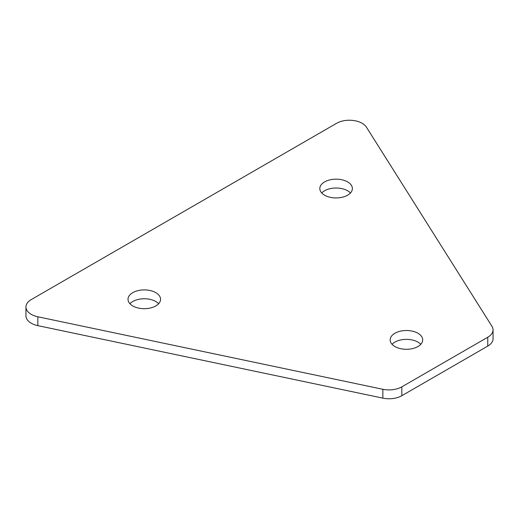 <?xml version="1.0" encoding="UTF-8"?>
<svg xmlns="http://www.w3.org/2000/svg" width="519" height="519" viewBox="0 0 519 519"><rect width="100%" height="100%" fill="white"/><g stroke="black" fill="none" stroke-linecap="round" stroke-linejoin="round"><path stroke-width="0.78" d="M487.756 337.24A18.087 10.438 180 0 0 493.05 329.857A18.087 10.438 180 0 0 491.96 326.289L366.388 127.103A18.087 10.438 0 0 0 336.61 123.288L31.244 299.586A18.087 10.438 0 0 0 25.95 306.969A18.087 10.438 0 0 0 37.848 316.785L382.853 389.282A18.087 10.438 0 0 0 401.823 386.85L487.756 337.24L487.756 346.102L401.823 395.712L401.823 386.85M25.95 306.969L25.95 315.831A18.087 10.438 0 0 0 37.848 325.64L382.853 398.138A18.087 10.438 0 0 0 401.823 395.712M493.05 329.857L493.05 338.719A18.087 10.438 180 0 1 487.756 346.102M155.797 292.651A16.277 9.394 0 0 0 138.06 290.614A16.277 9.394 0 0 0 128.011 299.294A16.277 9.394 0 0 0 132.78 305.938A16.277 9.394 0 0 0 150.516 307.975A16.277 9.394 0 0 0 160.559 299.294A16.277 9.394 0 0 0 155.797 292.651M158.639 303.725A16.277 9.394 0 0 0 155.797 301.507A16.277 9.394 0 0 0 129.932 303.725M347.607 181.91A16.277 9.394 0 0 0 329.87 179.872A16.277 9.394 0 0 0 319.821 188.553A16.277 9.394 0 0 0 324.589 195.196A16.277 9.394 0 0 0 342.326 197.233A16.277 9.394 0 0 0 352.375 188.553A16.277 9.394 0 0 0 347.607 181.91M350.448 192.984A16.277 9.394 0 0 0 347.607 190.765A16.277 9.394 0 0 0 321.741 192.984M417.938 333.256A16.277 9.394 0 0 0 400.201 331.219A16.277 9.394 0 0 0 390.152 339.9A16.277 9.394 0 0 0 394.92 346.543A16.277 9.394 0 0 0 412.657 348.58A16.277 9.394 0 0 0 422.7 339.9A16.277 9.394 0 0 0 417.938 333.256M420.779 344.331A16.277 9.394 0 0 0 417.938 342.112A16.277 9.394 0 0 0 392.072 344.331M382.853 398.138L382.853 389.282M37.848 325.64L37.848 316.785"/></g></svg>
